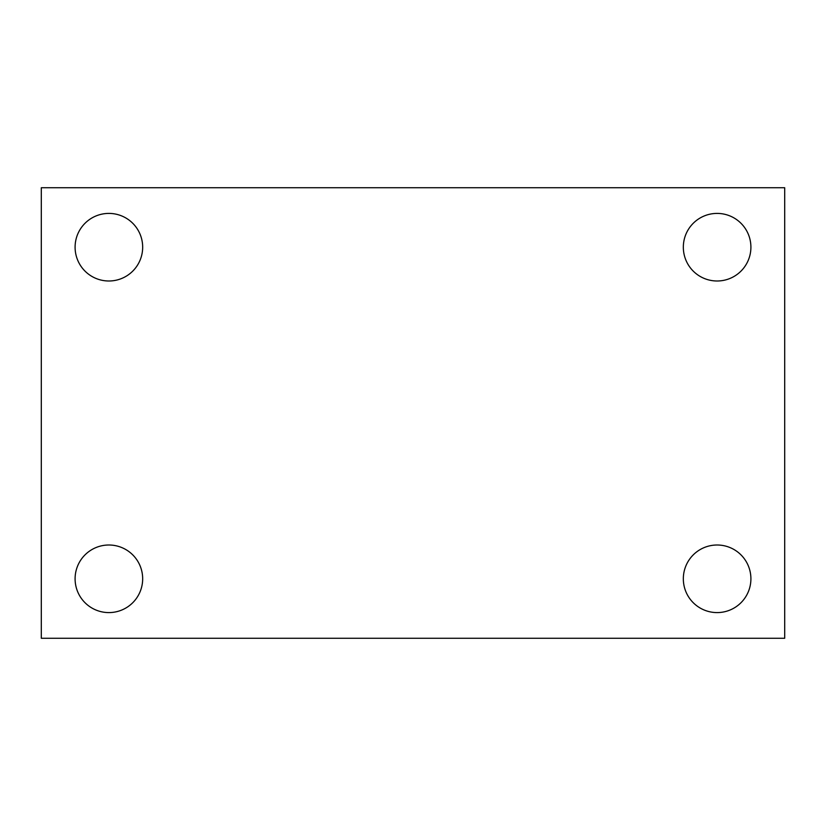 <?xml version="1.0" encoding="UTF-8"?>
<svg xmlns="http://www.w3.org/2000/svg" width="826" height="826" viewBox="0 0 826 826"><rect width="100%" height="100%" fill="white"/><g stroke="black" fill="none" stroke-linecap="round" stroke-linejoin="round"><path stroke-width="1.24" d="M41.3 187.729L784.7 187.729L784.7 638.271L41.3 638.271L41.3 187.729M108.877 545.005A33.794 33.794 0 0 1 142.671 578.799A33.794 33.794 0 0 1 108.877 612.593A33.794 33.794 0 0 1 75.094 578.799A33.794 33.794 0 0 1 108.877 545.005M717.123 545.005A33.794 33.794 0 0 1 750.906 578.799A33.794 33.794 0 0 1 717.123 612.593A33.794 33.794 0 0 1 683.329 578.799A33.794 33.794 0 0 1 717.123 545.005M717.123 213.407A33.794 33.794 0 0 1 750.906 247.201A33.794 33.794 0 0 1 717.123 280.995A33.794 33.794 0 0 1 683.329 247.201A33.794 33.794 0 0 1 717.123 213.407M108.877 213.407A33.794 33.794 0 0 1 142.671 247.201A33.794 33.794 0 0 1 108.877 280.995A33.794 33.794 0 0 1 75.094 247.201A33.794 33.794 0 0 1 108.877 213.407"/></g></svg>
